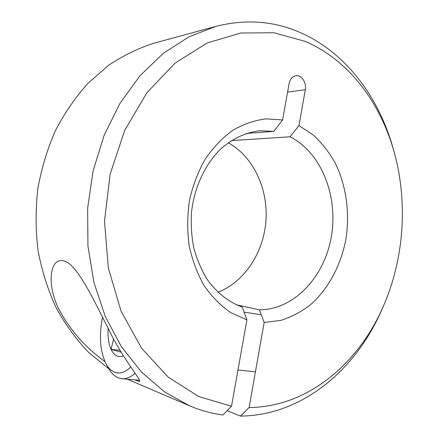 <?xml version="1.0" encoding="UTF-8"?>
<svg xmlns="http://www.w3.org/2000/svg" width="438" height="438" viewBox="0 0 438 438"><rect width="100%" height="100%" fill="white"/><g stroke="black" fill="none" stroke-linecap="round" stroke-linejoin="round"><path stroke-width="0.66" d="M305.308 41.424L273.953 32.751L240.659 33.025L207.064 43.044L175.112 63.083L146.944 92.664L124.677 130.453L110.124 174.247L104.512 221.135L108.29 267.848L121.047 311.144L141.589 348.254L168.197 377.129L198.841 396.587L231.494 406.267L222.909 415.005C211.642 413.51 200.516 410.439 189.534 405.796L164.458 391.824L141.425 372.004L121.392 346.688L105.29 316.543L93.929 282.548L87.928 245.948L87.638 208.198L93.108 170.842L104.074 135.413L119.996 103.297L140.078 75.643L163.396 53.305L188.937 36.83L215.693 26.428C245.581 18.894 273.712 20.92 300.085 32.489C345.861 52.396 379.067 97.428 393.291 148.991L394.222 152.347C380.595 102.935 348.807 60.044 305.308 41.424M104.912 361.585C86.374 348.139 71.695 331.894 60.877 312.852C46.581 288.439 48.744 258.185 62.842 260.687C76.464 262.127 94.104 300.922 108.301 328.642C122.832 359.395 141.819 380.075 139.372 381.542L134.74 379.839M215.693 26.428L154.247 43.127C138.501 48.098 123.297 55.478 108.64 65.273L88.147 83.132C75.566 97.11 64.66 112.933 55.423 130.59C47.326 149.095 41.446 168.57 37.783 189.024C35.483 209.736 35.577 230.333 38.073 250.821C41.911 270.925 47.917 289.868 56.08 307.651C65.344 324.509 76.201 339.434 88.657 352.431L108.87 368.791M127.403 379.204L189.534 405.796M231.401 140.614L290.076 136.766L298.968 125.58L305.313 89.686C306.786 82.563 301.366 74.613 295.716 75.774C292.272 76.535 290.071 79.119 289.113 83.521L282.609 119.952L273.739 131.367L259.849 130.743C245.942 132.32 232.31 138.622 220.418 149.281C205.061 164.464 194.45 187.086 191.554 211.68C190.754 224.048 191.51 236.175 193.81 248.072C196.974 259.586 201.464 270.082 207.278 279.564C216.799 292.836 228.915 302.242 242.252 307.06L246.922 319.839L230.941 312.732C220.851 305.812 211.932 296.822 204.19 285.757C197.341 273.662 192.326 260.303 189.15 245.674C187.163 230.623 187.272 215.501 189.484 200.292C192.884 185.416 198.129 171.685 205.219 159.103C213.207 147.491 222.362 137.915 232.682 130.371C243.429 124.157 254.494 120.324 265.882 118.873L282.609 119.952M273.739 131.367L246.386 133.448M298.968 125.58L313.23 134.953C321.837 142.914 329.184 152.298 335.267 163.1C346.255 185.608 349.984 212.737 345.96 238.869C341.131 264.826 328.724 288.434 310.898 304.399C301.568 311.686 291.516 317.03 280.742 320.435L264.169 322.434L259.362 309.825C294.194 309.836 324.602 276.69 331.369 236.416C338.35 196.169 321.415 152.676 290.076 136.766M249.129 407.515C307.848 407.192 359.094 363.151 383.661 305.527L382.275 308.713C356.57 369.01 302.74 415.503 240.5 416.1L249.129 407.515L264.169 322.434M383.661 305.527C404.154 258.201 408.024 202.028 394.222 152.347M231.494 406.267L246.922 319.839M227.169 410.669L240.5 416.1M228.253 142.761C253.317 156.64 268.16 188.619 265.965 220.467C263.753 252.321 244.65 281.952 217.905 292.245M236.389 304.81L259.362 309.825M102.497 317.271C98.835 336.324 100.094 351.993 106.281 364.268C108.498 368.134 111.17 370.751 114.291 372.108C119.508 374.233 124.961 372.546 130.644 367.055M135.052 373.335C130.573 377.282 126.166 379.078 121.83 378.717L117.877 377.709C114.395 376.16 111.422 373.231 108.947 368.922L106.281 364.268M108.181 328.407C107.611 336.751 108.575 343.726 111.066 349.332C114.143 355.612 118.265 357.78 123.423 355.837M113.661 338.782L111.066 349.332L121.233 352.196M120.138 350.329L111.066 349.332M305.313 89.686L287.574 92.111M244.097 312.113L261.262 314.812M237.971 369.99L255.442 371.802M121.83 378.717L139.848 380.283"/></g></svg>
